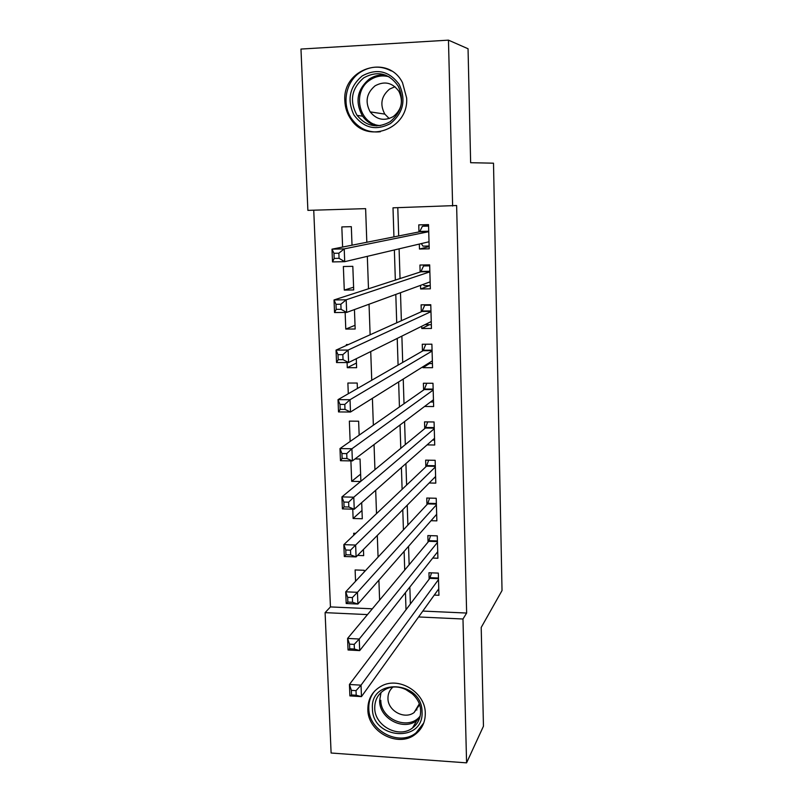 <?xml version="1.0" encoding="UTF-8"?>
<svg xmlns="http://www.w3.org/2000/svg" width="803" height="803" viewBox="0 0 803 803"><rect width="100%" height="100%" fill="white"/><g stroke="black" fill="none" stroke-linecap="round" stroke-linejoin="round"><path stroke-width="1.2" d="M406.649 98.006C408.868 128.952 367.101 144.53 351.011 119.376C347.217 113.966 345.16 107.873 344.858 101.108C341.978 68.616 388.12 53.42 402.534 82.749L406.649 98.006M425.289 713.235C425.349 721.967 422.077 728.943 415.492 734.173C398.549 748.205 367.694 732.115 367.844 709.561C367.824 698.801 372.462 690.911 381.746 685.892C399.312 676.317 425.48 692.638 425.289 713.235M366.82 242.265L365.616 208.639L307.88 210.366L300.974 49.063L448.465 40.15L468.049 48.752L470.638 162.708L493.504 163.19L502.026 590.546L481.208 627.444L483.456 726.203L466.583 762.85L331.107 753.013L325.105 612.639L367.493 614.596M313.742 210.185L330.445 606.917L325.105 612.639M419.317 244.062L419.467 249.03L429.214 248.82L428.531 224.619L418.764 224.88L418.965 231.937M420.531 285.376L420.631 288.97L430.338 288.829L429.665 264.87L419.939 265.05L420.14 272.046M421.726 326.269L421.796 328.517L431.452 328.447L430.779 304.728L421.103 304.839L421.304 311.755M422.91 366.75L422.94 367.684L432.546 367.684L431.894 344.186L422.258 344.236L422.458 351.082M424.556 406.469L433.64 406.539L432.988 383.272L423.392 383.242L423.593 390.027M427.066 444.902L434.724 445.013L434.072 421.976L424.526 421.876L424.727 428.601M429.173 482.984L435.788 483.125L435.156 460.3L425.65 460.139L425.841 466.794M431.04 520.705L436.852 520.866L436.22 498.261L426.754 498.031L426.955 504.625M432.717 558.065L437.906 558.246L437.274 535.862L427.858 535.571L428.049 542.105M364.291 571.887L364.231 570.291L355.117 569.949L355.558 581.272M355.759 533.333L353.691 533.262L353.772 535.22M361.982 510.477L353.119 518.497L352.758 509.172M360.617 474.131L351.684 481.328L350.891 460.892M359.162 435.146L358.63 421.214L349.355 421.123L350.138 441.459M357.405 388.501L357.205 383.051L347.88 383.031L348.291 393.741M356.452 363.036L347.277 367.684L347.087 362.534M348.382 344.557L346.384 344.567L346.424 345.441M355.026 325.305L345.782 329.069L345.139 312.437M353.601 287.223L344.276 290.084L343.363 266.516L352.818 266.335L353.701 289.953L344.276 290.084M330.445 606.917L372.331 608.804M357.566 555.425L363.679 555.636L363.448 549.463M353.119 518.497L362.294 518.758L361.691 502.638M360.888 481.258L360.055 459.015L355.016 458.935M360.577 481.519L351.684 481.328M347.277 367.684L356.622 367.684L356.281 358.72M345.782 329.069L355.167 329.009L354.444 309.577M352.025 245.196L351.323 226.667L341.827 226.918L342.61 247.063M422.8 611.073L466.643 613.05L456.626 205.518L392.998 207.826L393.942 236.895M397.786 207.676L398.689 235.952M399.091 248.84L400.045 278.561M400.486 292.714L401.38 320.718M401.871 336.116L402.704 362.444M403.236 379.056L404.019 403.738M404.582 421.545L405.314 444.611M405.916 463.572L406.609 485.062M407.241 505.167L407.874 525.102M408.556 546.321L409.139 564.74M409.851 587.053L410.383 603.976M434.272 595.083L438.94 595.274L438.318 573.101L428.943 572.75L429.133 579.214M448.465 40.15L452.631 206.05M466.643 613.05L462.98 619.003L466.583 762.85M418.584 616.955L462.98 619.003M394.363 249.954L395.337 280.086M395.799 294.43L396.722 322.816M397.224 338.414L398.087 365.094M398.639 381.937L399.442 406.94M400.024 424.978L400.787 448.345M401.41 467.557L402.112 489.328M402.775 509.694L403.427 529.88M404.12 551.37L404.722 570.02M405.455 592.614L406.007 609.758M379.608 600.092L378.896 580.127M378.072 557.101L377.3 535.46M376.517 513.629L375.684 490.282M374.941 469.665L374.047 444.581M373.355 425.209L372.401 398.338M371.749 380.251L370.725 351.563M370.123 334.781L369.039 304.227M368.487 288.789L367.322 256.338M429.495 363.568L422.94 367.684M429.244 324.773L421.796 328.517M429.605 285.587L420.631 288.97M429.153 246.591L419.467 249.03M356.02 690.65L351.373 690.359L351.553 694.956L356.201 695.237L356.02 690.65L361.029 685.17L361.47 696.613L349.887 695.9L349.435 684.477L361.029 685.17L438.498 579.585M438.759 588.82L361.47 696.613L356.201 695.237M351.373 690.359L349.435 684.477L429.786 578.351L431.542 572.85M351.553 694.956L349.887 695.9M422.047 711.849C424.054 743.136 372.291 739.463 372.431 708.678C369.932 677.561 422.187 680.522 422.047 711.849M374.73 708.095C374.599 725.952 398.87 738.84 412.481 727.99C417.941 723.804 420.652 718.153 420.611 711.016C420.772 694.414 399.513 681.386 385.49 689.375C378.303 693.431 374.71 699.664 374.73 708.095M412.903 694.234L404.963 688.994M392.808 687.177C389.505 690.128 387.889 693.892 387.959 698.48C387.859 710.846 404.511 719.849 414.097 712.542L419.547 704.823M375.001 690.721C370.685 695.709 368.617 701.611 368.798 708.447C368.647 730.81 399.232 746.77 416.034 732.858L423.753 722.971M415.673 709.912L416.928 709.922M390.559 123.501C376.015 131.08 363.799 128.209 353.902 114.909C346.806 99.713 349.576 86.714 362.213 75.914C376.758 68.094 389.074 70.905 399.151 84.345C406.258 99.783 403.387 112.842 390.559 123.501M363.799 77.801C351.433 88.471 349.195 101.007 357.084 115.401C366.369 126.553 377.34 128.691 389.997 121.805C401.781 112.199 404.531 100.315 398.248 86.142C389.033 73.153 377.551 70.373 363.799 77.801M389.224 118.553L384.818 114.106C379.699 104.47 381.274 96.139 389.555 89.103L394.976 86.724M375.061 85.831C366.469 93.168 364.853 101.851 370.183 111.878C376.667 119.838 384.386 121.394 393.34 116.535C401.641 109.73 403.518 101.369 398.981 91.452C392.537 82.589 384.567 80.712 375.061 85.831M391.322 70.945C380.702 65.444 370.303 65.916 360.115 72.38C345.27 82.077 341.405 105.163 352.035 119.346C359.322 128.851 368.768 132.987 380.381 131.752M374.328 124.164L375.663 125.609M354.213 644.377L349.526 644.136L349.717 648.784L354.394 649.035L354.213 644.377L359.252 639.017L359.694 650.611L348.05 649.988L347.589 638.425L359.252 639.017L437.454 542.406M437.715 551.731L359.694 650.611L354.394 649.035M349.526 644.136L347.589 638.425L428.712 541.312L430.579 535.651M349.717 648.784L348.05 649.988M435.959 515.094L436.691 515.114M352.376 597.562L347.669 597.352L347.85 602.059L352.557 602.27L352.376 597.562L357.445 592.313L357.907 604.047L346.193 603.525L345.722 591.821L357.445 592.313L436.4 504.866M436.671 514.281L357.907 604.047L352.557 602.27M347.669 597.352L345.722 591.821L427.638 503.893L429.625 498.101M347.85 602.059L346.193 603.525M434.363 477.735L435.638 477.765M350.509 550.165L345.782 550.005L345.973 554.763L350.7 554.923L350.509 550.165L355.629 545.046L356.09 556.911L344.306 556.499L343.835 544.655L355.629 545.046L435.336 466.975M435.607 476.48L356.09 556.911L350.7 554.923M345.782 550.005L343.835 544.655L426.513 466.162L428.661 460.189M345.973 554.763L344.306 556.499M432.576 440.034L434.584 440.064M348.632 502.186L343.865 502.066L344.065 506.884L348.823 507.014L348.632 502.186L353.782 497.198L354.243 509.212L342.399 508.891L341.917 496.906L353.782 497.198L434.262 428.712M434.533 438.308L354.243 509.212L348.823 507.014M343.865 502.066L341.917 496.906L425.399 428.039L427.708 421.906M344.065 506.884L342.399 508.891M430.518 401.982L433.51 401.992M346.725 453.615L341.937 453.544L342.128 458.423L346.916 458.503L346.725 453.615L351.915 448.757L352.387 460.922L340.472 460.711L339.98 448.576L351.915 448.757L433.178 390.067M433.449 399.764L352.387 460.922L346.916 458.503M341.937 453.544L339.98 448.576L424.275 389.555L426.754 383.252M342.128 458.423L340.472 460.711M428.009 363.568L432.436 363.568M425.841 344.216L431.894 344.206M344.798 404.441L339.98 404.411L340.181 409.349L344.989 409.389L344.798 404.441L350.028 399.713L350.499 412.029L338.515 411.929L338.023 399.643L350.028 399.713L432.084 351.062M432.355 360.848L350.499 412.029L344.989 409.389M339.98 404.411L338.023 399.643L423.141 350.69L425.811 344.236M340.181 409.349L338.515 411.929M425.088 324.603L431.341 324.763M425.841 304.779L424.687 305.281L430.799 305.21M342.841 354.655L338.003 354.675L338.193 359.674L343.042 359.664L342.841 354.655L348.111 350.068L348.592 362.534L336.537 362.544L336.045 350.108L348.111 350.068L430.98 311.654M431.251 321.541L348.592 362.534L343.042 359.664M338.003 354.675L336.045 350.108L421.997 311.444L424.687 305.281M338.193 359.674L336.537 362.544M423.211 284.392L424.125 285.667L430.247 285.577M426.905 264.92L423.552 265.954L429.685 265.843M340.863 304.247L335.995 304.307L336.196 309.366L341.064 309.316L340.863 304.247L346.173 299.79L346.665 312.417L334.54 312.548L334.028 299.951L346.173 299.79L429.856 271.876M430.137 281.853L346.665 312.417L341.064 309.316M335.995 304.307L334.028 299.951L420.842 271.815L423.552 265.954M336.196 309.366L334.54 312.548M421.304 243.59L422.98 246.15L429.133 246.009M428.551 225.121L422.408 226.245L428.571 226.085M338.866 253.196L333.958 253.296L334.168 258.425L339.067 258.325L338.866 253.196L344.216 248.89L344.708 261.678L332.512 261.919L332 249.161L344.216 248.89L428.732 231.696M429.013 241.773L344.708 261.678L339.067 258.325M333.958 253.296L332 249.161L419.668 231.796L422.408 226.245M334.168 258.425L332.512 261.919M438.478 578.692L429.786 578.351M438.458 578.009L430.087 577.688M419.648 718.033L416.857 720.502C403.417 731.242 379.458 718.555 379.598 700.909L381.034 692.497M380.793 700.286C380.542 719.538 408.928 731.011 420.18 716.035M376.697 125.88C370.876 124.425 366.178 121.193 362.585 116.164C354.806 101.971 357.024 89.615 369.229 79.106C374.318 75.723 379.839 74.408 385.781 75.171M389.084 76.767C382.369 75.02 376.065 76.074 370.153 79.939C351.453 91.482 358.911 124.606 380.311 125.599M437.434 541.593L428.712 541.312M437.414 540.941L429.003 540.67M427.638 503.893L436.38 504.113L427.618 503.913M436.36 503.521L427.919 503.31M435.316 466.322L426.513 466.162M435.306 465.74L426.815 465.589M434.252 428.14L425.399 428.039M434.232 427.597L425.71 427.507M433.168 389.585L424.275 389.555M433.148 389.084L424.586 389.053M432.074 350.66L423.141 350.69M432.054 350.198L423.452 350.228M430.97 311.353L421.997 311.444M430.96 310.932L422.308 311.022M429.856 271.655L420.842 271.815M429.846 271.273L421.153 271.424M428.732 231.565L419.668 231.796M428.722 231.224L419.989 231.445M351.011 119.376L352.156 119.517M414.097 712.542L419.246 703.95M419.658 718.002L416.857 720.502L412.481 727.99M370.183 111.878L384.818 114.106M362.585 116.164L357.084 115.401M367.332 121.273L369.48 121.544M435.316 466.272L426.564 466.111M434.242 428.069L425.47 427.969M433.158 389.495L424.375 389.455M432.064 350.55L423.261 350.58M430.96 311.233L422.147 311.323M429.846 271.524L421.013 271.685M428.722 231.425L419.869 231.655"/></g></svg>
